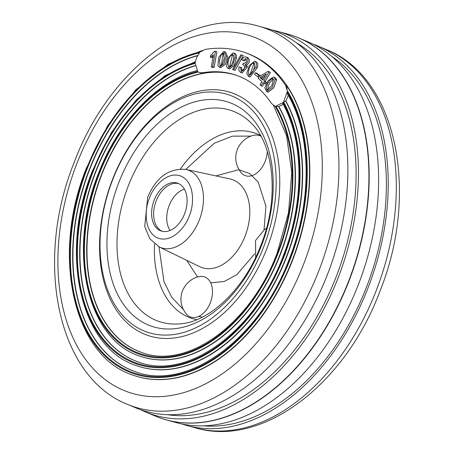 <?xml version="1.0" encoding="UTF-8"?>
<svg xmlns="http://www.w3.org/2000/svg" width="454" height="454" viewBox="0 0 454 454"><rect width="100%" height="100%" fill="white"/><g stroke="black" fill="none" stroke-linecap="round" stroke-linejoin="round"><path stroke-width="0.68" d="M184.574 213.84A25.293 16.622 109.1 0 1 161.091 230.972A25.293 16.622 109.1 0 1 154.133 200.299A25.293 16.622 109.1 0 1 177.622 183.166A25.293 16.622 109.1 0 1 184.574 213.84M178.609 183.564A25.293 16.622 -70.9 0 0 156.153 200.991A25.293 16.622 -70.9 0 0 162.118 231.273M263.587 247.135A125.446 82.458 109.1 0 1 122.484 315.258A125.446 82.458 109.1 0 1 112.592 179.954A125.446 82.458 109.1 0 1 199.317 93.036A125.446 82.458 109.1 0 1 263.587 247.135M198.966 276.673A21.247 13.966 109.1 0 1 210.355 302.67A21.247 13.966 109.1 0 1 186.123 313.81C180.794 306.717 179.574 299.067 182.457 290.861C186.849 280.788 195.004 277.337 198.966 276.673M267.293 151.307A21.247 13.966 109.1 0 1 265.181 161.312A21.247 13.966 109.1 0 1 240.955 172.458C235.626 165.364 234.4 157.714 237.283 149.508C241.676 139.435 249.831 135.984 253.792 135.32A21.247 13.966 109.1 0 1 260.931 136.274M241.92 55.093L233.606 69.916L232.607 69.598L235.047 70.415L243.361 55.592L241.92 55.093L240.915 54.775L232.607 69.598M233.606 69.916L235.047 70.415M223.663 51.512L224.265 51.637L225.91 56.046L224.094 63.622L219.305 67.226L217.869 65.603L218.828 57.187L223.663 51.512M219.305 67.226L220.746 67.725L225.542 64.11L227.352 56.546L225.706 52.136L224.265 51.637M220.315 65.785L222.148 64.672L224.225 58.504L223.572 53.146L221.529 54.077L219.396 60.291L220.008 65.728L220.315 65.785M221.189 66.091L222.965 54.576L221.529 54.077M222.965 54.576L224.049 53.691M223.277 53.078L223.839 53.271M210.361 57.187L213.471 54.769L211.343 66.954L212.693 66.903L215.423 51.262L214.549 51.296L210.684 55.337L210.361 57.187L211.802 57.686L213.397 56.648M211.343 66.954L212.784 67.453L214.135 67.396L212.693 66.903M215.423 51.262L216.864 51.762L214.135 67.396M260.017 84.841L261.89 81.572L258.258 78.309L259.166 76.726L268.161 71.284L268.933 71.976L263.814 80.897L264.949 81.913L264.035 83.502L262.906 82.486L261.027 85.749L260.017 84.841M264.046 83.502L262.469 86.249L261.027 85.749M264.035 83.502L265.476 83.996L266.39 82.412L265.255 81.397L270.374 72.475L268.161 71.284M264.949 81.913L266.39 82.412M263.814 80.897L265.255 81.397M268.933 71.976L270.374 72.475M260.176 77.628L262.804 79.989L266.271 73.94L260.176 77.628L261.618 78.128L265.068 76.039M263.104 79.461L261.618 78.128M259.887 76.289L260.187 75.699L256.833 73.236L255.398 72.736L258.746 75.205L257.906 76.84L258.905 77.186M258.746 75.205L260.187 75.699M255.398 72.736L254.552 74.371L257.906 76.84M241.222 70.96L242.884 70.637C244.956 68.395 245.177 66.477 243.548 64.888L243.514 64.871M243.548 64.888L242.618 64.723L244.042 65.217M242.618 64.723L243.384 63.151L244.121 63.407M243.571 63.259C246.494 62.93 247.231 61.381 245.79 58.611L242.998 60.456L244.439 60.955L246.346 59.037M242.998 60.456L241.88 59.724C243.162 57.414 244.649 56.529 246.335 57.079L247.776 57.579L246.335 57.079C248.888 59.61 248.491 62.119 245.149 64.604L246.59 65.104C249.933 62.635 250.324 60.127 247.776 57.579M245.149 64.604L246.006 66.477L247.441 66.976L246.59 65.104M246.006 66.477L240.66 72.487L238.787 70.325L239.02 66.857L241.744 67.646L241.976 71.034M240.66 72.487L242.101 72.986L247.441 66.976M240.302 67.152L241.358 71M255.897 67.084C256.72 64.428 256.402 62.544 254.938 61.432L254.478 61.216L249.257 65.62L246.721 73.61L248.639 76.533L255.897 67.084L257.339 67.584C258.161 64.928 257.844 63.044 256.379 61.931L254.938 61.432M256.379 61.931L254.478 61.216M248.639 76.533L250.08 77.032L257.339 67.584M252.492 63.197L254.251 62.896C255.227 66.721 254.036 70.574 250.676 74.45L248.82 74.831C247.861 70.949 249.087 67.067 252.492 63.197L253.934 63.691L249.836 74.927M274.551 105.913L274.903 106.02A148.083 97.338 -70.9 0 1 277.479 253.292L277.479 253.292A148.083 97.338 -70.9 0 1 134.861 351.578A148.083 97.338 -70.9 0 1 99.244 173.99L99.244 173.99A148.083 97.338 -70.9 0 1 198.494 72.027L199.629 72.578L202.422 72.782A146.449 96.259 109.1 0 1 236.205 75.228A146.449 96.259 109.1 0 1 271.606 103.563L274.625 105.935M283.234 104L283.097 102.519A158.196 103.989 109.1 0 1 283.642 256.028A158.196 103.989 109.1 0 1 131.28 361.026A158.196 103.989 109.1 0 1 93.229 171.306A158.196 103.989 109.1 0 1 195.175 63.395L197.74 71.443A148.889 97.871 -70.9 0 0 98.762 173.774A148.889 97.871 -70.9 0 0 134.571 352.332A148.889 97.871 -70.9 0 0 277.973 253.508A148.889 97.871 -70.9 0 0 275.833 106.185L278.858 106.611L283.512 104.091M197.535 55.558A166.68 109.562 109.1 0 0 89.353 169.461A166.68 109.562 109.1 0 0 135.196 371.622C187.025 391.819 259.648 339.121 289.442 258.57C312.38 200.679 311.54 134.089 287.575 94.199L287.183 91.878A168.315 110.634 109.1 0 1 289.805 258.763A168.315 110.634 109.1 0 1 127.699 370.475A168.315 110.634 109.1 0 1 87.219 168.621A168.315 110.634 109.1 0 1 199.471 52.851L196.412 57.896L195.237 62.624A159.008 104.516 -70.9 0 0 92.752 171.09A159.008 104.516 -70.9 0 0 130.99 361.781A159.008 104.516 -70.9 0 0 284.136 256.243A159.008 104.516 -70.9 0 0 283.574 101.929L285.901 101.157A160.608 105.572 109.1 0 1 286.553 257.174A160.608 105.572 109.1 0 1 137.414 365.964A160.608 105.572 109.1 0 1 137.261 365.913M272.065 30.004A201.621 132.528 109.1 0 1 277.269 31.252A201.621 132.528 109.1 0 1 338.247 277.496A201.621 132.528 109.1 0 1 145.626 411.994L155.342 416.091A202.319 132.988 -70.9 0 0 348.632 281.128A202.336 132.999 109.1 0 1 166.306 419.899A202.336 132.999 109.1 0 1 153.736 415.41M155.404 416.114A202.325 132.994 -70.9 0 0 155.461 416.142A202.325 132.994 -70.9 0 0 166.431 419.933A202.319 132.988 109.1 0 1 160.886 418.213A202.336 132.999 -70.9 0 0 348.893 281.219A202.336 132.999 -70.9 0 0 293.119 35.77A202.319 132.988 109.1 0 1 298.539 37.858A202.325 132.994 -70.9 0 0 287.569 34.067A202.325 132.994 -70.9 0 0 287.507 34.05M202.314 50.479L168.179 64.116L135.831 89.807L107.831 125.463L86.391 168.23C50.672 255.568 73.497 357.219 133.879 375.447A170.727 112.223 109.1 0 0 292.416 259.807A170.727 112.223 109.1 0 0 286.729 85.766L287.166 90.465L285.589 85.375A170.727 112.223 -70.9 0 0 244.32 52.346A170.727 112.223 -70.9 0 0 204.936 49.486L200.435 51.875A169.126 111.168 -70.9 0 0 86.737 168.411A169.126 111.168 -70.9 0 0 127.415 371.23A169.126 111.168 -70.9 0 0 290.299 258.979A169.126 111.168 -70.9 0 0 287.166 90.465M275.833 106.185L283.097 102.519M283.574 101.929L287.183 91.878M236.926 75.483A146.449 96.259 -70.9 0 0 101.656 174.921A146.449 96.259 -70.9 0 0 136.881 350.545A146.449 96.259 -70.9 0 0 141.796 352.491M195.231 65.813A156.562 102.91 -70.9 0 0 95.646 172.236A156.562 102.91 -70.9 0 0 133.3 359.994A156.562 102.91 -70.9 0 0 138.566 362.082M140.49 356.322A150.495 98.921 -70.9 0 0 140.644 356.373A150.495 98.921 -70.9 0 0 280.39 254.439A150.495 98.921 -70.9 0 0 278.858 106.611M197.422 55.757A166.68 109.562 -70.9 0 0 89.631 169.558A166.68 109.562 -70.9 0 0 135.337 371.667M285.901 101.157L288.25 95.38M134.032 375.498A170.727 112.223 -70.9 0 0 134.18 375.549A170.727 112.223 -70.9 0 0 292.716 259.909A170.727 112.223 -70.9 0 0 245.762 52.846L244.32 52.346M127.489 404.338L135.786 407.84A200.912 132.063 -70.9 0 0 327.731 273.819A200.912 132.063 -70.9 0 0 266.969 28.443L258.281 26.071C190.833 6.152 108.489 70.438 74.178 162.453C34.317 260.709 56.761 376.559 127.489 404.338A200.31 131.671 -70.9 0 0 318.867 270.72A200.31 131.671 -70.9 0 0 258.281 26.071M167.566 414.701A198.29 130.338 -70.9 0 0 336.244 276.605A198.29 130.338 -70.9 0 0 296.195 42.676M285.759 33.573A202.336 132.999 109.1 0 1 298.42 37.807A202.336 132.999 109.1 0 1 348.644 281.134A202.319 132.988 -70.9 0 0 287.444 34.033L277.269 31.252M166.306 419.899L166.431 419.933A202.325 132.994 -70.9 0 0 348.763 281.174A202.325 132.994 -70.9 0 0 298.539 37.858L298.42 37.807M168.241 420.427L176.731 422.748A201.621 132.528 -70.9 0 0 358.422 284.476A201.621 132.528 -70.9 0 0 308.374 42.006L300.264 38.59M203.698 425.846A198.29 130.338 -70.9 0 0 366.509 287.07A198.29 130.338 -70.9 0 0 331.499 56.228M313.237 44.237A200.912 132.063 109.1 0 1 318.214 46.16A200.912 132.063 109.1 0 1 368.086 287.774A200.912 132.063 109.1 0 1 187.031 425.557A200.912 132.063 109.1 0 1 181.935 423.996M145.626 411.994A201.621 132.528 109.1 0 1 140.763 409.763M273.507 105.419L286.61 135.746L291.769 172.543L288.517 212.767L277.11 253.099C250.931 323.901 187.105 370.18 141.659 352.446A146.449 96.259 109.1 0 1 101.378 174.824A146.449 96.259 109.1 0 1 203.585 73.185L199.709 72.606M274.398 77.674L275.192 79.325L276.634 79.819L275.839 78.173L273.387 76.964L275.839 78.173M275.192 79.325L272.366 87.299L266.714 91.68L264.835 87.707L268.201 80.636L273.387 76.964M266.714 91.68L268.155 92.179L273.796 87.809L276.634 79.819M266.555 89.637L267.077 90L271.827 85.647L273.529 78.979L272.985 78.61L271.867 78.735C268.098 81.675 266.328 85.312 266.555 89.637L267.718 90.034M267.996 90.136C267.769 85.812 269.534 82.18 273.302 79.229L271.867 78.735M234.956 57.789C235.382 55.104 234.752 53.47 233.061 52.891L227.987 58.095L226.512 66.556L228.095 68.509L232.806 65.075L234.956 57.789L236.398 58.288C236.823 55.604 236.188 53.969 234.502 53.385L233.061 52.891M228.095 68.509L229.537 69.008L234.247 65.575L236.398 58.288M228.878 67.044C227.272 63.77 227.914 59.837 230.814 55.246L232.584 54.44C235.28 56.427 232.323 66.38 228.878 67.044L228.72 66.999M229.554 67.01L232.255 55.746L233.282 54.996M230.814 55.246L232.255 55.746M184.381 189.108A24.278 15.958 -70.9 0 0 168.684 206.837A24.278 15.958 -70.9 0 0 170.08 230.473M199.357 219.895A41.132 27.041 109.1 0 1 159.178 246.936L149.82 238.759L144.73 226.518L147.669 197.28C156.08 177.338 168.848 168.054 185.975 169.427A41.132 27.041 109.1 0 1 199.357 219.895M189.261 215.922C186.566 225.292 172.299 244.014 157.407 237.879C142.834 230.904 145.155 206.871 149.451 198.211C152.147 188.847 166.408 170.125 181.305 176.26C195.873 183.234 193.557 207.268 189.261 215.922M264.012 229.832L265.942 206.281L258.184 182.026L249.66 173.57L238.827 169.66L215.996 175.914M159.178 246.936L199.669 266.646A46.546 30.594 -70.9 0 0 245.132 236.046A46.546 30.594 -70.9 0 0 229.991 178.938L185.975 169.427M180.437 168.922A97.865 64.332 109.1 0 1 260.471 135.457M185.788 169.387L214.277 143.214L232.431 136.143L251.079 136.121M118.806 182.525A118.437 77.85 -70.9 0 0 147.295 324.559A118.437 77.85 -70.9 0 0 261.362 245.949A118.437 77.85 -70.9 0 0 232.879 103.915A118.437 77.85 -70.9 0 0 118.806 182.525M181.657 323.679A111.485 73.281 109.1 0 1 128.17 186.174A111.485 73.281 109.1 0 1 251.056 122.96C273.875 143.992 279.868 198.619 260.789 245.546C244.655 288.806 209.799 321.245 181.657 323.679M196.781 319.667A97.865 64.332 109.1 0 1 154.508 243.912M202.405 317.096L198.653 316.432M183.342 309.463L171.822 297.444L164.007 281.758L159.008 246.851M186.793 260.38L197.586 277.036M210.707 282.887L224.344 281.435L236.96 274.574L254.575 253.934M282.768 259.688L285.617 252.878M225.91 56.046L227.352 56.546M211.956 56.148L213.159 56.568M143.282 333.645A128.351 84.37 -70.9 0 0 266.901 248.457A128.351 84.37 -70.9 0 0 236.029 94.528A128.351 84.37 -70.9 0 0 112.41 179.722A128.351 84.37 -70.9 0 0 143.282 333.645M197.433 70.54C158.071 79.836 118.239 121.451 98.416 173.593C66.948 250.557 87.037 340.159 140.343 356.271A150.495 98.921 -70.9 0 0 280.09 254.336A150.495 98.921 -70.9 0 0 278.557 106.508M282.791 103.66C304.106 141.302 304.384 202.524 283.273 255.835C255.29 331.511 187.065 380.997 138.43 362.031A156.562 102.91 109.1 0 1 95.368 172.145A156.562 102.91 109.1 0 1 195.214 65.643M195.368 61.642L164.859 75.756L136.206 99.959L111.457 132.466L92.406 170.908C58.81 253.06 80.267 348.689 137.114 365.862A160.608 105.572 -70.9 0 0 286.253 257.072A160.608 105.572 -70.9 0 0 285.6 101.049M76.771 163.82A188.314 123.783 -70.9 0 0 122.064 389.651A188.314 123.783 -70.9 0 0 303.431 264.665A188.314 123.783 -70.9 0 0 258.139 38.828A188.314 123.783 -70.9 0 0 76.771 163.82M195.719 427.929C263.167 447.848 345.511 383.562 379.822 291.547C419.683 193.291 397.239 77.441 326.511 49.662A200.31 131.671 109.1 0 1 376.235 290.554A200.31 131.671 109.1 0 1 195.719 427.929L187.031 425.557M286.729 85.766L285.589 85.375M203.585 73.185L202.422 72.782M199.317 93.036L201.287 92.673M122.484 315.258L123.806 316.756M266.441 228.379L264.568 229.463L255.534 240.501L255.664 257.412M140.343 356.271L140.644 356.373M137.114 365.862L137.414 365.964M326.511 49.662L318.214 46.16M133.879 375.447L134.18 375.549"/></g></svg>
